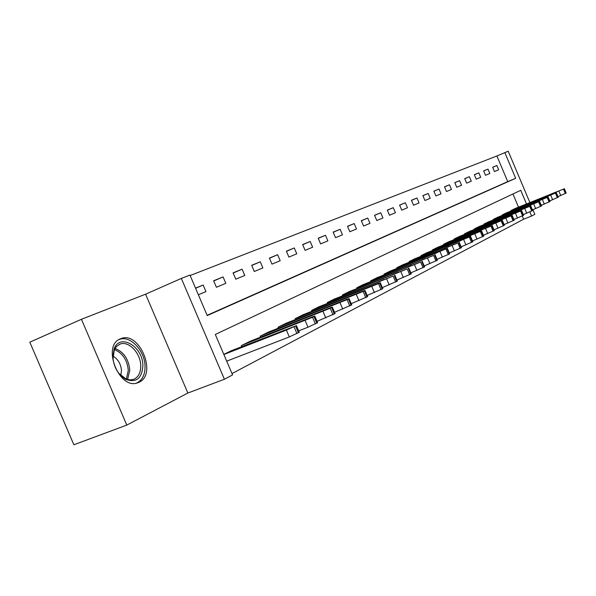 <?xml version="1.0" encoding="UTF-8"?>
<svg xmlns="http://www.w3.org/2000/svg" width="596" height="596" viewBox="0 0 596 596"><rect width="100%" height="100%" fill="white"/><g stroke="black" fill="none" stroke-linecap="round" stroke-linejoin="round"><path stroke-width="0.89" d="M120.437 338.826C101.283 345.576 119.401 390.857 137.996 382.677L139.032 382.237C157.486 374.43 139.486 330.81 121.025 338.595L120.437 338.826M207.132 315.306L507.732 181.631L496.9 155.973L508.217 151.22L529.874 202.536M126.792 425.09L73.874 444.78L29.8 342.171L81.436 319.292L126.792 425.09L187.859 393.04L224.409 379.25L181.34 278.421L189.953 275.069L207.244 315.575L515.674 178.301L504.805 152.546M187.859 393.04L145.588 294.193L81.436 319.292M145.588 294.193L181.34 278.421M496.9 155.973L190.146 275.538M198.356 294.767L205.955 291.608L203.147 285.037L195.525 288.136M216.4 287.257L225.824 283.338L223.083 276.924L213.636 280.768L216.4 287.257M235.792 279.189L244.785 275.449L242.11 269.176L233.088 272.849L235.792 279.189M254.298 271.493L262.888 267.917L260.281 261.786L251.661 265.295L254.298 271.493M271.985 264.132L280.202 260.713L277.647 254.715L269.407 258.068L271.985 264.132M288.904 257.092L296.771 253.821L294.275 247.951L286.385 251.162L288.904 257.092M305.107 250.35L312.639 247.213L310.203 241.469L302.641 244.546L305.107 250.35M320.633 243.891L327.86 240.881L325.468 235.256L318.219 238.206L320.633 243.891M335.533 237.692L342.469 234.809L340.122 229.296L333.164 232.127L335.533 237.692M349.83 231.747L356.49 228.968L354.195 223.567L347.513 226.286L349.83 231.747M363.567 226.026L369.974 223.358L367.725 218.061L361.295 220.676L363.567 226.026M376.784 220.527L382.945 217.965L380.74 212.765L374.556 215.283L376.784 220.527M389.493 215.238L395.431 212.772L393.271 207.669L387.311 210.09L389.493 215.238M401.741 210.142L407.455 207.766L405.332 202.752L399.596 205.091L401.741 210.142M413.542 205.233L419.055 202.945L416.969 198.021L411.441 200.271L413.542 205.233M424.918 200.502L430.238 198.289L428.189 193.454L422.855 195.622L424.918 200.502M435.899 195.935L441.033 193.797L439.021 189.044L433.873 191.145L435.899 195.935M446.501 191.525L451.463 189.461L449.488 184.79L444.512 186.816L446.501 191.525M456.745 187.263L461.542 185.267L459.598 180.67L454.785 182.629L456.745 187.263M466.646 183.143L471.287 181.214L469.372 176.692L464.724 178.591L466.646 183.143M476.226 179.158L480.711 177.288L478.834 172.847L474.334 174.68L476.226 179.158M485.494 175.299L489.837 173.488L487.99 169.115L483.632 170.896L485.494 175.299M494.471 171.566L498.681 169.815L496.863 165.509L492.639 167.23L494.471 171.566M232.008 373.565L523.608 219.231L522.252 216.005M518.505 207.147L512.955 193.991M231.211 350.768L223.813 354.382M241.745 346.649L241.305 345.62L250.469 341.113M260.519 337.172L260.102 336.204L268.848 331.905M278.436 328.135L278.049 327.219L286.4 323.106M295.564 319.493L295.191 318.629L303.185 314.695M311.946 311.239L311.596 310.412L319.247 306.649M327.636 303.327L327.308 302.545L334.632 298.939M342.678 295.75L342.365 295.005L349.39 291.548M357.108 288.479L356.803 287.771L363.553 284.448M370.958 281.498L370.667 280.828L377.149 277.639M384.264 274.793L383.995 274.153L390.224 271.083M397.07 268.349L396.802 267.738L402.799 264.78M409.385 262.151L409.132 261.562L414.905 258.716M421.245 256.176L421.007 255.61L426.572 252.875M432.681 250.424L432.45 249.88L437.814 247.243M443.707 244.874L443.491 244.353L448.661 241.805M454.346 239.518L454.137 239.018L459.129 236.56M464.619 234.347L464.418 233.87L469.246 231.494M474.55 229.356L474.356 228.894L479.02 226.599M484.146 224.528L483.959 224.081L488.467 221.861M493.428 219.857L493.25 219.432L497.615 217.279M502.413 215.335L502.242 214.925L506.466 212.846M511.115 210.962L510.943 210.567L515.041 208.548M532.899 209.703L534.843 214.322L531.602 216.043L529.866 211.93M523.608 219.231L531.602 216.043M526.484 203.906L520.74 190.31L215.312 334.46L232.582 374.906L224.409 379.25M507.732 181.631L515.674 178.301M195.6 288.3L203.147 285.037M492.676 167.305L496.863 165.509M483.669 170.977L487.99 169.115M474.371 174.762L478.834 172.847M464.761 178.673L469.372 176.692M454.83 182.719L459.598 180.67M444.549 186.906L449.488 184.79M433.91 191.242L439.021 189.044M422.899 195.726L428.189 193.454M411.486 200.383L416.969 198.021M399.648 205.203L405.332 202.752M387.363 210.209L393.271 207.669M374.608 215.402L380.74 212.765M361.355 220.803L367.725 218.061M347.572 226.42L354.195 223.567M333.224 232.261L340.122 229.296M318.279 238.355L325.468 235.256M302.708 244.703L310.203 241.469M286.452 251.326L294.275 247.951M269.481 258.239L277.647 254.715M251.735 265.473L260.281 261.786M233.17 273.043L242.11 269.176M213.718 280.969L223.083 276.924M226.704 361.146L289.313 336.949L299.267 332.21M230.384 351.089L295.534 325.967L286.393 330.095L223.873 354.516M284.508 330.08L266.993 337.351L284.65 330.415M298.678 330.825L307.998 327.211L317.608 322.652M249.687 341.419L312.401 316.826L314.807 316.074L312.565 317.273L242.073 345.233M303.088 320.633L285.953 327.74L303.222 320.946M317.05 321.341L335.071 313.548M268.096 332.203L329.923 307.886L332.337 307.126L330.221 308.251L260.839 335.839M320.79 311.626L304.02 318.584L320.916 311.931M334.542 312.311L351.729 304.869M285.685 323.39L346.634 299.363L349.055 298.589L347.051 299.654L278.749 326.869M337.671 303.029L321.251 309.853L337.798 303.327M351.23 303.692L367.628 296.584M302.5 314.971L362.584 291.228L365.02 290.438L363.12 291.451L295.862 318.294M353.793 294.826L337.701 301.509L353.912 295.117M142.876 365.542C142.042 378.467 136.298 383.057 125.652 379.309C117.956 374.512 113.68 367.017 112.83 356.818L114.037 349.122C119.617 332.665 142.958 346.418 142.876 365.542M118.76 373.297L126.069 378.996L129.973 379.89L133.616 379.361C138.406 377.261 140.783 372.694 140.731 365.653C140.641 353.145 128.639 340.502 120.042 344.101L116.481 346.462L114.298 349.815L112.994 359.083M112.92 356.08C118.053 359.12 120.914 363.992 121.487 370.697L120.802 375.502M136.506 383.101C142.288 380.397 145.133 374.757 145.044 366.168C144.91 350.686 130.062 335.004 119.386 339.452L118.872 339.653M367.151 295.46L382.818 288.665M318.592 306.91L377.834 283.45L380.27 282.646L378.467 283.607L312.237 310.091M369.2 286.989L353.435 293.537L369.319 287.265M382.364 287.592L397.353 281.089M334.006 299.185L393.151 276.112L327.919 302.239M383.943 279.487L368.484 285.916L384.062 279.755M396.921 280.068L411.27 273.832M348.787 291.787L407.202 268.93L342.953 294.707M398.068 272.305L382.9 278.608L398.173 272.558M410.86 272.856L424.605 266.874M362.971 284.679L420.664 262.054L357.369 287.488M411.605 265.414L396.72 271.605L411.709 265.667M424.218 265.95L437.404 260.206M376.598 277.855L433.583 255.453L371.211 280.552M424.59 258.806L409.973 264.885L424.687 259.044M437.024 259.32L449.697 253.836L447.387 248.376L389.695 271.299M447.387 248.376L384.517 273.892M437.054 252.466L422.706 258.433L437.159 252.697M449.324 252.95L461.483 247.653M402.285 264.989L457.892 243.041L397.308 267.485M449.041 246.364L434.946 252.235L449.138 246.588M461.14 246.833L472.844 241.767L470.624 236.508L414.414 258.917M470.624 236.508L409.616 261.316M460.566 240.501L446.717 246.267L460.656 240.717M472.501 240.948L483.766 236.068L481.583 230.913L426.095 253.062M481.583 230.913L421.476 255.379M471.66 234.861L458.041 240.523L471.749 235.07M483.43 235.286L494.27 230.555M437.36 247.422L490.962 226.145L432.905 249.657M482.343 229.423L468.955 234.995L482.425 229.624M493.965 229.833L504.41 225.295L502.309 220.326L448.222 241.983M502.309 220.326L443.923 244.136M492.639 224.185L479.475 229.669L492.721 224.379M504.104 224.573L514.177 220.177M458.704 236.731L511.04 215.894L454.554 238.81M502.57 219.127L489.621 224.528L502.652 219.321M513.894 219.507L523.601 215.26M468.828 231.658L520.546 211.036L464.82 233.669M512.158 214.255L499.411 219.566L512.232 214.433M523.333 214.612L532.705 210.507M478.618 226.756L529.732 206.343L474.744 228.7M521.411 209.539L508.865 214.776L521.485 209.718M532.444 209.889L541.503 205.925M488.087 222.017L538.598 201.813L484.332 223.895M530.358 204.994L517.998 210.142L530.433 205.166M541.25 205.322L550.004 201.485M497.243 217.428L547.173 197.44L493.615 219.246M539.008 200.591L526.834 205.665L539.075 200.755M549.765 200.904L558.236 197.216L556.351 192.731L506.101 212.995M556.351 192.731L502.592 214.754M547.366 196.337L535.379 201.336L547.433 196.494M557.998 196.635L566.193 193.044M514.691 208.689L563.481 189.103L511.286 210.395M555.465 192.217L543.656 197.142L555.532 192.374M286.393 330.095L289.313 336.949M294.022 326.742L296.935 333.589M295.534 325.967L298.447 332.806M273.974 334.781L273.758 334.289M305.152 320.521L307.998 327.211M312.565 317.273L315.403 323.956M314.01 316.536L316.849 323.203M292.696 325.245L292.502 324.783M323.017 311.41L325.796 317.944M330.221 308.251L332.993 314.777M331.6 307.551L334.363 314.062M310.538 316.163L310.352 315.724M340.04 302.723L342.752 309.108M347.051 299.654L349.763 306.024M348.369 298.983L351.066 305.346M327.569 307.499L327.39 307.082M356.289 294.439L358.941 300.675M363.12 291.451L365.765 297.672M364.372 290.811L367.009 297.024M343.825 299.229L343.661 298.834M114.983 348.466C123.633 351.759 128.565 358.956 129.786 370.056L127.581 379.51M126.382 379.116L128.304 370.347C127.194 359.865 122.56 352.944 114.395 349.584M371.815 286.52L374.407 292.614M378.467 283.607L381.053 289.693M379.667 282.996L382.245 289.075M359.373 291.317L359.217 290.945M386.662 278.943L389.195 284.91M393.151 276.112L395.677 282.064M394.291 275.523L396.817 281.468M400.877 271.694L403.35 277.535M407.202 268.93L409.675 274.763M408.297 268.371L410.771 274.19M414.488 264.751L416.917 270.465M420.664 262.054L423.085 267.76M421.722 261.517L424.136 267.217M427.548 258.09L429.925 263.685M433.583 255.453L435.952 261.048M434.596 254.939L436.957 260.526M440.086 251.698L442.411 257.181M445.979 249.121L448.304 254.604M446.948 248.629L449.265 254.097M452.126 245.552L454.405 250.931M457.892 243.041L460.164 248.413M458.823 242.565L461.095 247.929M463.703 239.652L465.938 244.926M469.343 237.193L471.57 242.46M470.237 236.731L472.464 241.998M474.841 233.967L477.031 239.145M480.354 231.568L482.544 236.731M481.218 231.121L483.401 236.284M485.561 228.499L487.714 233.58M490.962 226.145L493.108 231.218M491.797 225.72L493.935 230.786M495.894 223.224L498.003 228.216M501.184 220.922L503.292 225.906M501.988 220.513L504.089 225.489M505.855 218.143L507.926 223.046M511.04 215.894L513.111 220.781M511.815 215.499L513.879 220.386M515.466 213.241L517.499 218.054M520.546 211.036L522.58 215.841M521.299 210.656L523.325 215.454M524.748 208.511L526.745 213.241M529.732 206.343L531.721 211.073M530.447 205.978L532.444 210.693M533.711 203.936L535.67 208.593M538.598 201.813L540.557 206.462M539.298 201.463L541.25 206.097M542.375 199.518L544.304 204.093M547.173 197.44L549.095 202.007M547.843 197.09L549.765 201.657M550.749 195.25L552.648 199.742M555.457 193.201L557.357 197.693M556.113 192.873L558.005 197.358M558.854 191.115L560.724 195.54M563.481 189.103L565.343 193.521M564.114 188.783L565.976 193.193M121.025 338.595L119.975 339.042M296.398 325.476L299.304 332.292M314.807 316.074L317.638 322.727M332.337 307.126L335.101 313.623M349.055 298.589L351.759 304.936M365.02 290.438L367.65 296.644M124.765 378.385L125.652 379.309M119.237 344.436L120.042 344.101M114.022 350.47L114.037 349.122M380.27 282.646L382.841 288.717M394.857 275.196L397.376 281.133M408.826 268.066L411.292 273.877M422.214 261.227L424.628 266.919M435.058 254.671L437.419 260.243M459.233 242.326L461.498 247.683M492.14 225.519L494.278 230.585M512.12 215.32L514.184 220.2M521.589 210.485L523.616 215.275M530.723 205.814L532.712 210.53M539.559 201.306L541.511 205.94M548.089 196.948L550.011 201.508M564.337 188.649L566.193 193.059"/></g></svg>
